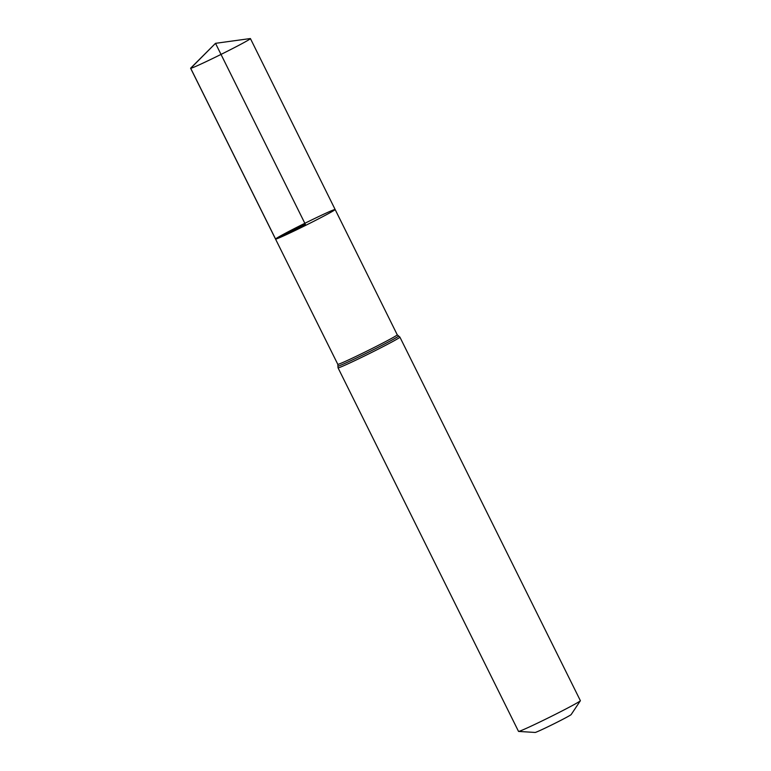 <?xml version="1.0" encoding="UTF-8"?>
<svg xmlns="http://www.w3.org/2000/svg" width="771" height="771" viewBox="0 0 771 771"><rect width="100%" height="100%" fill="white"/><g stroke="black" fill="none" stroke-linecap="round" stroke-linejoin="round"><path stroke-width="1.16" d="M518.594 731.428A34.531 1.147 -26.4 0 0 549.954 717.059A34.531 1.147 -26.4 0 0 580.361 700.762L571.166 714.563A20.142 0.665 -26.4 0 1 553.433 724.075A20.142 0.665 -26.4 0 1 535.141 732.45L518.594 731.428A34.531 1.147 -26.4 0 1 518.517 731.39L338.045 367.834L337.804 364.326L275.536 239.077A33.269 1.099 -26.4 0 0 275.613 239.106A33.269 1.099 -26.4 0 0 306.665 224.862A33.269 1.099 -26.4 0 0 335.134 209.49A33.269 1.099 -26.4 0 0 304.853 223.301A33.269 1.099 -26.4 0 0 275.536 239.077A33.269 1.099 -26.4 0 0 275.613 239.106A33.269 1.099 -26.4 0 0 306.665 224.862A33.269 1.099 -26.4 0 0 335.134 209.49L250.421 38.579A33.384 1.108 -26.4 0 0 250.353 38.55A33.384 1.108 -26.4 0 0 250.228 38.56L215.514 43.33L305.335 224.284L275.613 239.106L190.697 68.301L215.514 43.33L190.716 68.099A33.384 1.108 -26.4 0 0 190.62 68.272A33.384 1.108 -26.4 0 0 190.697 68.301A33.384 1.108 -26.4 0 0 221.846 53.999A33.384 1.108 -26.4 0 0 250.421 38.579M580.361 700.762A34.531 1.147 -26.4 0 0 580.38 700.685L399.908 337.129L397.258 334.816L335.134 209.49M337.804 364.326A33.182 1.099 -26.4 0 0 337.881 364.355A33.182 1.099 -26.4 0 0 368.846 350.14A33.182 1.099 -26.4 0 0 397.258 334.816M338.045 367.834A34.531 1.147 -26.4 0 0 338.122 367.873A34.531 1.147 -26.4 0 0 370.35 353.079A34.531 1.147 -26.4 0 0 399.908 337.129M337.929 366.042A33.857 1.118 -26.4 0 0 337.997 366.109A33.857 1.118 -26.4 0 0 370.099 351.364A33.857 1.118 -26.4 0 0 398.549 335.944M275.536 239.077L190.62 68.272"/></g></svg>
